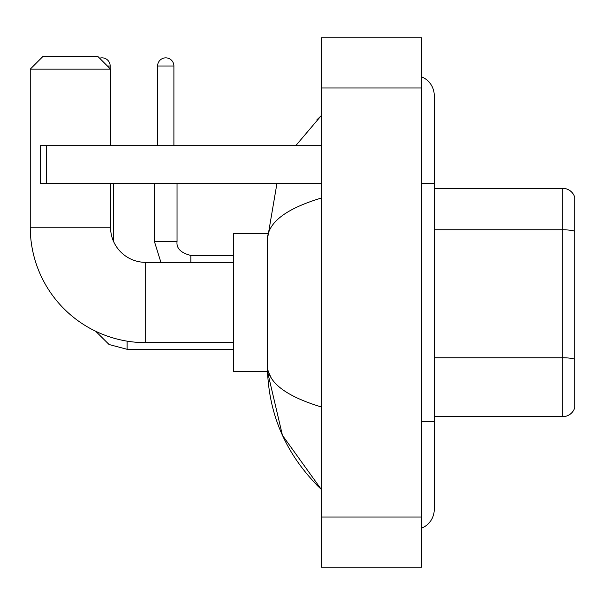 <?xml version="1.0" encoding="UTF-8"?>
<svg xmlns="http://www.w3.org/2000/svg" width="605" height="605" viewBox="0 0 605 605"><rect width="100%" height="100%" fill="white"/><g stroke="black" fill="none" stroke-linecap="round" stroke-linejoin="round"><path stroke-width="0.91" d="M574.75 197.366A12.546 12.546 0 0 0 562.703 188.329A12.546 12.546 0 0 1 574.75 197.366L574.75 407.634A12.546 12.546 0 0 1 562.703 416.671L434.231 416.671M574.75 231.367A12.546 2.178 180 0 0 562.703 229.802L562.703 188.329L434.231 188.329M421.685 421.685L434.231 421.685L434.231 95.492A20.071 20.071 0 0 0 421.685 76.88A20.071 20.071 0 0 1 434.231 95.492A20.071 20.071 0 0 0 421.685 76.88M421.685 528.12A20.071 20.071 0 0 0 434.231 509.508A20.071 20.071 0 0 1 421.685 528.12A20.071 20.071 0 0 0 434.231 509.508A20.071 20.071 0 0 1 421.685 528.12M321.315 198.047C285.832 208.748 267.849 222.572 267.372 239.52L267.372 365.48C267.773 382.375 285.757 396.192 321.315 406.953M321.315 567.225L421.685 567.225L421.685 37.775L321.315 37.775L321.315 567.225M267.372 239.52L276.969 183.315M295.747 145.676L321.315 115.563L295.747 145.676M267.478 233.5L233.5 233.5L233.5 371.5L267.478 371.5L282.437 435.32L321.315 489.437C285.893 455.043 267.909 413.729 267.372 365.48M271.138 377.777L268.265 371.5M233.5 342.649L145.676 342.649A115.426 115.426 0 0 1 30.25 227.223L30.25 69.144L42.796 56.598L98.002 56.598L110.549 69.144L30.25 69.144M145.676 342.649L145.676 262.351A35.128 35.128 0 0 1 110.549 227.223L110.549 183.315M110.549 145.676L110.549 69.144M99.613 58.209A8.152 8.152 0 0 1 110.171 66.005L110.171 68.766M113.301 240.873L113.301 183.315M157.595 145.676L157.595 66.005A8.152 8.152 0 0 1 165.747 57.853A8.152 8.152 0 0 1 173.9 66.005L173.9 145.676M46.562 183.315L40.285 183.315L40.285 145.676L46.562 145.676L46.562 183.315L321.315 183.315M321.315 145.676L46.562 145.676M574.75 359.34A12.546 2.178 180 0 0 562.703 357.774L562.703 229.802L434.231 229.802M562.703 416.671L562.703 357.774L434.231 357.774M421.685 183.315L434.231 183.315M321.315 517.041L421.685 517.041M321.315 87.959L421.685 87.959M30.25 227.223L110.549 227.223M127.103 341.144L127.103 349.297L109.089 344.525L95.688 331.26L109.089 344.525L127.103 349.297L233.5 349.297M107.41 66.005L110.171 66.005M160.922 262.351L154.457 241.652L160.922 262.351L154.457 241.652L177.015 241.652M157.595 66.005L173.9 66.005M177.038 183.315L177.038 241.652C176.282 248.345 180.88 252.943 190.84 255.454C180.88 252.943 176.282 248.345 177.038 241.652C176.282 248.345 180.88 252.943 190.84 255.454L190.84 262.351M434.231 421.685L434.231 509.508M321.315 115.563L316.952 119.775M321.315 489.437L316.952 485.225M233.5 262.351L145.676 262.351M233.5 255.454L190.84 255.454M154.457 241.652L154.457 183.315"/></g></svg>
